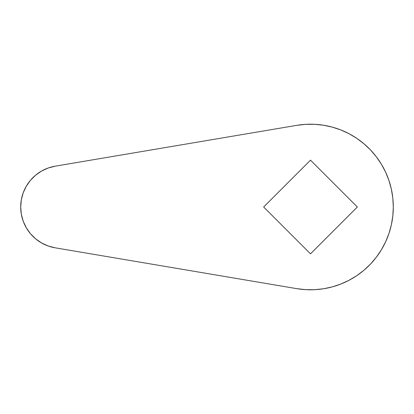 <?xml version="1.0" encoding="UTF-8"?>
<svg xmlns="http://www.w3.org/2000/svg" width="414" height="414" viewBox="0 0 414 414"><rect width="100%" height="100%" fill="white"/><g stroke="black" fill="none" stroke-linecap="round" stroke-linejoin="round"><path stroke-width="0.62" d="M21.337 199.776L20.7 207A41.4 41.4 0 0 1 55.202 166.18L296.698 125.359A82.8 82.8 0 0 1 393.3 207A82.8 82.8 0 0 1 296.698 288.641L55.202 247.82A41.4 41.4 0 0 1 20.7 207L21.337 214.224L23.22 221.226L26.299 227.793L30.481 233.724L35.63 238.831L41.591 242.961L48.179 245.988L55.202 247.82L296.698 288.641L305.635 289.655L314.624 289.696L323.567 288.765L332.354 286.866L340.888 284.025L349.059 280.273L356.775 275.662L363.947 270.238L370.489 264.07L376.321 257.229L381.382 249.797L385.605 241.859L388.943 233.512L391.354 224.849L392.814 215.979L393.3 207L392.814 198.021L391.354 189.151L388.943 180.488L385.605 172.141L381.382 164.203L376.321 156.771L370.489 149.93L363.947 143.761L356.775 138.338L349.059 133.727L340.888 129.975L332.354 127.134L323.567 125.235L314.624 124.303L305.635 124.345L296.698 125.359L55.202 166.18L48.179 168.012L41.591 171.039L35.63 175.169L30.481 180.276L26.299 186.207L23.22 192.774L21.337 199.776L20.7 207L21.337 214.224M310.5 160.161L357.339 207L310.5 253.839L263.661 207L310.5 160.161L263.661 207L310.5 253.839L357.339 207L310.5 160.161M55.202 166.18L48.179 168.012L41.591 171.039L35.63 175.169L30.481 180.276L26.299 186.207L23.22 192.774M23.22 221.226L26.299 227.793L30.481 233.724L35.63 238.831M41.591 242.961L48.179 245.988M340.888 284.025L349.059 280.273M356.775 275.662L363.947 270.238L370.489 264.07L376.321 257.229L381.382 249.797M385.605 241.859L388.943 233.512L391.354 224.849L392.814 215.979L393.3 207L392.814 198.021M376.321 156.771L370.489 149.93M340.888 129.975L332.354 127.134M314.624 124.303L305.635 124.345"/></g></svg>
